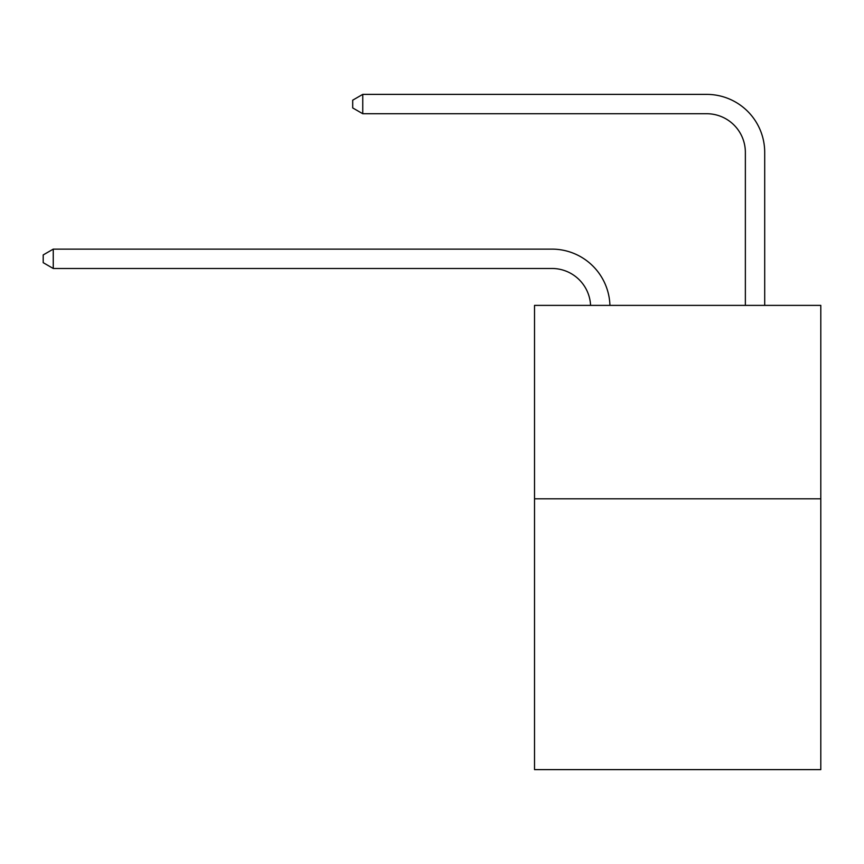 <?xml version="1.0" encoding="UTF-8"?>
<svg xmlns="http://www.w3.org/2000/svg" width="864" height="864" viewBox="0 0 864 864"><rect width="100%" height="100%" fill="white"/><g stroke="black" fill="none" stroke-linecap="round" stroke-linejoin="round"><path stroke-width="1.3" d="M820.8 498.809L820.8 769.619L534.524 769.619L534.524 305.381L820.8 305.381L820.8 498.809L534.524 498.809M551.923 268.477A38.686 38.686 0 0 1 590.576 305.381A38.686 38.686 0 0 0 551.923 268.477A38.686 38.686 0 0 1 590.576 305.381A38.686 38.686 0 0 0 551.923 268.477A38.686 38.686 0 0 1 590.576 305.381A38.686 38.686 0 0 0 551.923 268.477A38.686 38.686 0 0 1 590.576 305.381A38.686 38.686 0 0 0 551.923 268.477A38.686 38.686 0 0 1 590.576 305.381A38.686 38.686 0 0 0 551.923 268.477A38.686 38.686 0 0 1 590.576 305.381A38.686 38.686 0 0 0 551.923 268.477A38.686 38.686 0 0 1 590.576 305.381A38.686 38.686 0 0 0 551.923 268.477A38.686 38.686 0 0 1 590.576 305.381A38.686 38.686 0 0 0 551.923 268.477A38.686 38.686 0 0 1 590.576 305.381A38.686 38.686 0 0 0 551.923 268.477L53.255 268.477L43.2 262.667L43.2 254.934L53.255 249.124L551.923 249.124A58.028 58.028 0 0 1 609.93 305.381M745.362 305.381L745.362 152.41A38.686 38.686 0 0 0 706.676 113.724L362.75 113.724L352.696 107.924L352.696 100.181L362.75 94.381L706.676 94.381A58.028 58.028 0 0 1 764.705 152.41L764.705 305.381M53.255 268.477L53.255 249.124L551.923 249.124M745.362 152.41A38.686 38.686 0 0 0 706.676 113.724A38.686 38.686 0 0 1 745.362 152.41A38.686 38.686 0 0 0 706.676 113.724A38.686 38.686 0 0 1 745.362 152.41A38.686 38.686 0 0 0 706.676 113.724A38.686 38.686 0 0 1 745.362 152.41A38.686 38.686 0 0 0 706.676 113.724A38.686 38.686 0 0 1 745.362 152.41A38.686 38.686 0 0 0 706.676 113.724A38.686 38.686 0 0 1 745.362 152.41A38.686 38.686 0 0 0 706.676 113.724A38.686 38.686 0 0 1 745.362 152.41A38.686 38.686 0 0 0 706.676 113.724A38.686 38.686 0 0 1 745.362 152.41A38.686 38.686 0 0 0 706.676 113.724A38.686 38.686 0 0 1 745.362 152.41A38.686 38.686 0 0 0 706.676 113.724M362.75 113.724L362.75 94.381L706.676 94.381"/></g></svg>
